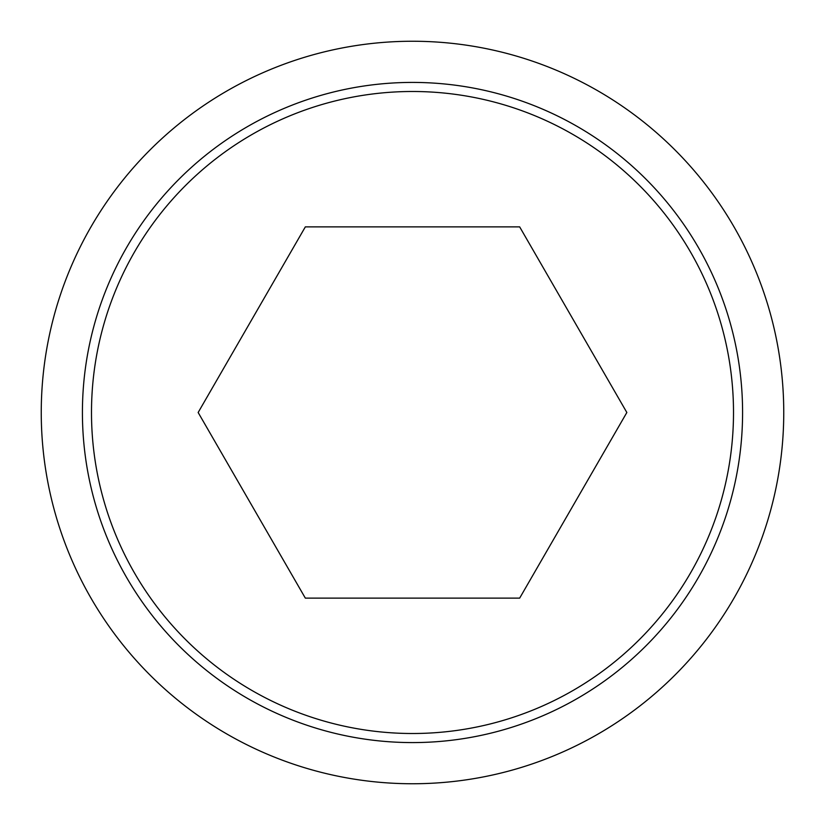 <?xml version="1.0" encoding="UTF-8"?>
<svg xmlns="http://www.w3.org/2000/svg" width="825" height="825" viewBox="0 0 825 825"><rect width="100%" height="100%" fill="white"/><g stroke="black" fill="none" stroke-linecap="round" stroke-linejoin="round"><path stroke-width="1.24" d="M41.25 412.5A371.25 371.25 0 0 0 412.5 783.75A371.25 371.25 0 0 0 783.75 412.5A371.25 371.25 0 0 0 412.5 41.25A371.25 371.25 0 0 0 41.25 412.5M742.583 412.5A330.082 330.082 0 0 1 412.5 742.583A330.082 330.082 0 0 1 82.418 412.5A330.082 330.082 0 0 1 412.5 82.418A330.082 330.082 0 0 1 742.583 412.5M412.5 91.492A321.007 321.007 0 0 0 91.492 412.5A321.007 321.007 0 0 0 412.5 733.507A321.007 321.007 0 0 0 733.507 412.5A321.007 321.007 0 0 0 412.5 91.492M626.845 412.5L519.668 598.125L305.332 598.125L198.155 412.5L305.332 226.875L519.668 226.875L626.845 412.5"/></g></svg>
